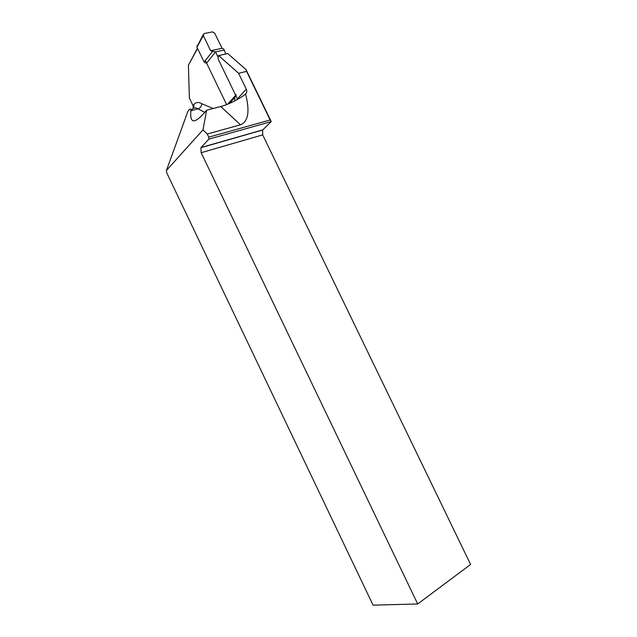 <?xml version="1.0" encoding="UTF-8"?>
<svg xmlns="http://www.w3.org/2000/svg" width="637" height="637" viewBox="0 0 637 637"><rect width="100%" height="100%" fill="white"/><g stroke="black" fill="none" stroke-linecap="round" stroke-linejoin="round"><path stroke-width="0.96" d="M166.727 172.81L373.067 605.15L417.697 603.98L201.157 152.713L200.894 147.696L208.809 139.153L208.777 137.154L207.264 134.017L202.964 129.868L166.4 170.509L166.727 172.81M218.642 55.578L218.204 55.857L218.22 59.177L237.41 98.87L246.272 89.148L238.588 73.271L218.642 55.578L227.767 53.572L246.025 69.608L271.227 121.587L262.619 130.036L262.691 134.877L470.6 564.462L417.697 603.98M205.329 60.491L226.637 104.627M197.574 48.444L188.393 65.261L189.38 98.074L192.971 105.559L193.322 108.354M166.4 170.509L187.923 111.268L188.775 110.241C190.312 108.449 191.004 108.609 190.853 110.711C189.762 123.132 194.03 124.104 203.641 113.633L206.627 110.201L220.792 106.53C228.134 104.508 235.602 100.957 243.191 95.861L245.556 93.934C249.999 111.324 248.303 121.611 240.468 124.812L207.264 134.017M208.777 137.154L270.152 119.971L246.591 71.368L238.588 73.271M246.272 89.148C247.148 91.195 246.909 92.795 245.556 93.934M188.393 65.261L197.446 48.181M246.591 71.368L246.025 69.608M270.152 119.971L271.227 121.587L208.809 139.153M237.41 98.87L237.617 99.356M202.964 129.868L206.627 110.201M236.223 94.698L234.711 97.66L234.87 100.869M236.144 100.184L234.719 100.55M225.785 54.01L223.818 49.081L222.042 48.301L210.648 50.761L215.537 51.916L217.846 56.693M223.898 50.1L215.537 51.916L206.595 63.111M206.428 63.318L204.127 62.012L196.897 47.042L197.279 45.211M234.711 97.66L229.455 103.473M210.648 50.761L203.307 35.553L204.031 33.57L212.424 31.874L214.749 33.235L222.042 48.301M204.127 62.012L212.424 51.549M227.6 104.245L235.682 95.295M203.107 34.78L196.897 47.042M192.971 105.559L193.839 104.532C195.989 102.103 198.648 101.848 201.833 103.759L213.172 108.505M190.861 109.707L192.079 109.397C193.688 107.597 195.686 107.414 198.059 108.863C200.289 108.043 201.547 106.339 201.833 103.759M190.853 110.711L198.059 108.863L204.74 112.367M201.029 147.521L262.77 129.868M201.157 152.713L262.691 134.877M193.855 108.107L193.839 104.532M240.468 124.812L220.792 106.53M203.307 35.553L197.462 46.302M200.894 147.696L262.619 130.036"/></g></svg>
